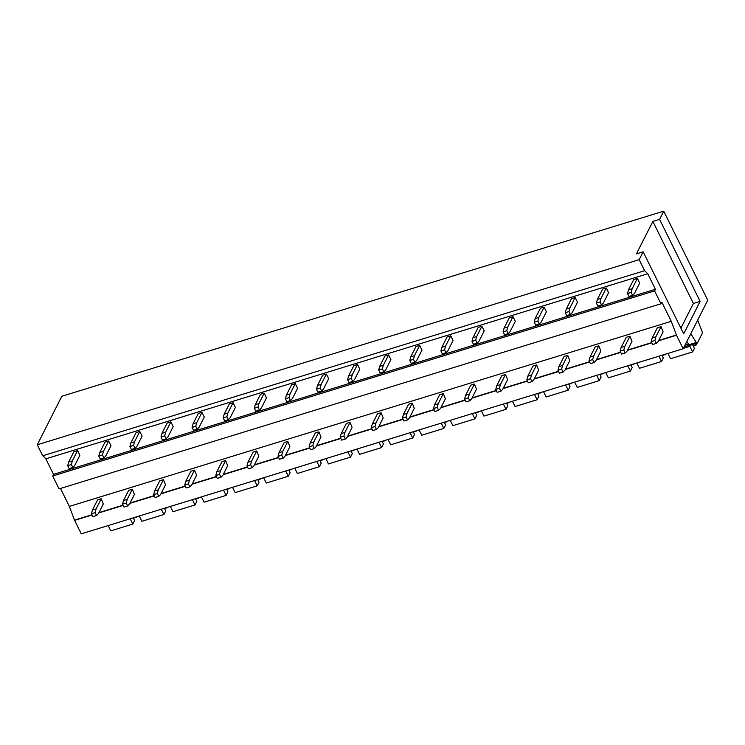 <?xml version="1.0" encoding="UTF-8"?>
<svg xmlns="http://www.w3.org/2000/svg" width="745" height="745" viewBox="0 0 745 745"><rect width="100%" height="100%" fill="white"/><g stroke="black" fill="none" stroke-linecap="round" stroke-linejoin="round"><path stroke-width="1.12" d="M683.184 348.735L676.525 335.259L671.273 321.319L661.802 302.153L660.973 303.792L654.604 290.904L655.432 289.265L647.759 273.741L644.611 270.696L639.163 259.679L643.149 251.81L636.416 253.877L652.853 221.423L659.586 219.356L663.73 211.161L707.75 300.216L683.184 348.735L81.27 533.839L74.602 520.364L69.35 506.423L60.475 488.459M660.973 303.792L59.06 488.897L52.681 476.008L53.519 474.369L45.836 458.846L43.052 455.689M644.611 270.696L42.698 455.791L37.25 444.784L61.816 396.265L663.73 211.161M676.525 335.259L658.561 340.782M651.866 342.84L627.458 350.346M620.762 352.404L596.363 359.91M589.668 361.968L565.259 369.473M558.564 371.531L534.156 379.037M527.469 381.095L503.061 388.601M496.366 390.659L471.958 398.165M465.262 400.223L440.863 407.729M434.167 409.787L409.759 417.293M403.064 419.351L378.665 426.857M371.969 428.915L347.561 436.421M340.865 438.479L316.457 445.985M309.762 448.043L285.363 455.549M278.667 457.607L254.259 465.113M247.563 467.171L223.165 474.677M216.469 476.735L192.061 484.241M185.365 486.299L160.957 493.805M154.271 495.863L129.863 503.369M123.167 505.427L98.759 512.933M92.063 514.991L74.602 520.364M676.693 334.933L658.729 340.456M651.745 342.607L627.625 350.02M620.65 352.171L596.521 359.584M589.546 361.735L565.427 369.147M558.443 371.299L534.323 378.711M527.348 380.863L503.229 388.275M496.245 390.427L472.125 397.839M465.15 399.99L441.031 407.403M434.046 409.554L409.927 416.967M402.943 419.118L378.823 426.531M371.848 428.682L347.729 436.095M340.744 438.237L316.625 445.659M309.65 447.801L285.531 455.223M278.546 457.365L254.427 464.787M247.452 466.929L223.323 474.351M216.348 476.493L192.229 483.915M185.244 486.057L161.125 493.479M154.15 495.621L130.03 503.043M123.046 505.185L98.927 512.607M91.952 514.748L74.77 520.038M671.273 321.319L69.35 506.423M654.604 290.904L52.681 476.008M655.432 289.265L53.519 474.369M647.759 273.741L45.836 458.846M639.163 259.679L37.25 444.784M680.883 328.154L693.39 303.457L700.123 301.38L659.586 219.356M700.123 301.38L683.696 333.835L643.149 251.81M693.39 303.457L652.853 221.423M686.862 341.461L688.92 344.739A2.095 0.829 72.9 0 0 689.842 345.419L697.19 343.166A2.095 0.829 72.9 0 0 697.441 342.923L702.19 333.537A2.095 0.829 72.9 0 0 701.986 331.171L697.674 320.117M688.92 344.739L696.268 342.486L690.783 333.723M696.268 342.486A2.095 0.829 72.9 0 0 697.19 343.166M692.552 344.59A3.492 1.378 72.9 0 0 692.617 344.73A3.492 1.378 72.9 0 0 692.682 344.851L694.414 348.371L692.608 351.938L670.565 358.717L667.948 353.419M692.608 351.938L689.851 346.378L690.429 345.242M697.022 343.212L696.072 345.093L695.392 343.715M696.072 345.093L693.232 345.969M689.851 346.378L683.37 348.371M661.988 355.253L663.311 357.935L661.504 361.502L639.471 368.281L636.845 362.983M661.504 361.502L658.887 356.203M664.978 354.657L662.128 355.533M630.894 364.817L632.216 367.499L630.41 371.066L608.367 377.845L605.75 372.547M630.41 371.066L627.784 365.767M633.874 364.221L631.024 365.097M599.79 374.381L601.113 377.063L599.306 380.63L577.263 387.409L574.646 382.111M599.306 380.63L596.689 375.331M602.779 373.785L599.93 374.661M568.696 383.945L570.018 386.627L568.202 390.194L546.169 396.973L543.552 391.674M568.202 390.194L565.585 384.895M571.676 383.349L568.826 384.224M537.592 393.509L538.914 396.191L537.108 399.758L515.065 406.537L512.448 401.238M537.108 399.758L534.491 394.459M540.572 392.913L537.732 393.788M506.488 403.073L507.82 405.755L506.004 409.322L483.971 416.101L481.344 410.802M506.004 409.322L503.387 404.023M509.478 402.477L506.628 403.352M475.394 412.637L476.716 415.319L474.91 418.886L452.867 425.665L450.25 420.366M474.91 418.886L472.293 413.587M478.374 412.041L475.524 412.916M444.29 422.201L445.612 424.883L443.806 428.45L421.763 435.229L419.146 429.93M443.806 428.45L441.189 423.151M447.279 421.605L444.43 422.48M413.196 431.765L414.518 434.447L412.711 438.013L390.669 444.793L388.052 439.494M412.711 438.013L410.085 432.715M416.176 431.169L413.326 432.044M382.092 441.329L383.414 444.011L381.608 447.577L359.565 454.357L356.948 449.058M381.608 447.577L378.991 442.279M385.072 440.733L382.232 441.608M350.988 450.893L352.32 453.575L350.504 457.141L328.471 463.921L325.854 458.622M350.504 457.141L347.887 451.842M353.977 450.297L351.128 451.172M319.894 460.457L321.216 463.139L319.409 466.705L297.367 473.485L294.75 468.186M319.409 466.705L316.793 461.406M322.874 459.861L320.033 460.736M288.79 470.021L290.112 472.703L288.306 476.269L266.272 483.049L263.646 477.75M288.306 476.269L285.689 470.97M291.779 469.425L288.93 470.3M257.696 479.584L259.018 482.266L257.211 485.833L235.169 492.613L232.552 487.314M257.211 485.833L254.585 480.534M260.675 478.988L257.826 479.864M226.592 489.148L227.914 491.83L226.108 495.397L204.065 502.177L201.448 496.878M226.108 495.397L223.491 490.098M229.581 488.552L226.731 489.428M195.497 498.712L196.82 501.394L195.004 504.961L172.97 511.74L170.354 506.442M195.004 504.961L192.387 499.662M198.477 498.116L195.628 498.992M164.394 508.276L165.716 510.958L163.909 514.525L141.867 521.304L139.25 516.006M163.909 514.525L161.292 509.226M167.374 507.68L164.533 508.556M133.29 517.84L134.621 520.522L132.806 524.089L110.772 530.868L108.146 525.57M132.806 524.089L130.189 518.79M136.279 517.244L133.429 518.12M655.889 336.787L661.029 326.655L657.351 327.781L652.22 337.923L651.242 341.583L652.695 344.516L656.364 343.38L654.911 340.456L655.889 336.787L652.22 337.923M661.029 326.655L663.087 331.842L658.207 341.48L656.364 343.38M654.911 340.456L651.242 341.583M632.151 288.743L637.375 278.416L633.706 279.543L628.473 289.87L627.495 293.539L628.948 296.473L632.617 295.337L631.173 292.413L632.151 288.743L628.473 289.87M637.375 278.416L639.694 283.109L634.461 293.428L632.617 295.337M631.173 292.413L627.495 293.539M624.794 346.351L629.925 336.219L626.256 337.345L621.116 347.487L620.138 351.146L621.591 354.08L625.26 352.944L623.816 350.02L624.794 346.351L621.116 347.487M629.925 336.219L631.993 341.406L627.113 351.044L625.26 352.944M623.816 350.02L620.138 351.146M601.047 298.307L606.272 287.98L602.603 289.107L597.369 299.434L596.4 303.103L597.844 306.037L601.522 304.901L600.07 301.976L601.047 298.307L597.369 299.434M606.272 287.98L608.591 292.673L603.366 302.992L601.522 304.901M600.07 301.976L596.4 303.103M593.691 355.914L598.822 345.782L595.153 346.909L590.021 357.051L589.044 360.71L590.487 363.644L594.165 362.508L592.713 359.584L593.691 355.914L590.021 357.051M598.822 345.782L600.889 350.969L596.009 360.608L594.165 362.508M592.713 359.584L589.044 360.71M569.944 307.871L575.177 297.544L571.499 298.671L566.275 308.998L565.297 312.667L566.749 315.601L570.419 314.464L568.966 311.54L569.944 307.871L566.275 308.998M575.177 297.544L577.496 302.237L572.262 312.555L570.419 314.464M568.966 311.54L565.297 312.667M562.596 365.478L567.727 355.346L564.049 356.473L558.918 366.615L557.94 370.274L559.393 373.208L563.062 372.072L561.618 369.147L562.596 365.478L558.918 366.615M567.727 355.346L569.795 360.533L564.906 370.172L563.062 372.072M561.618 369.147L557.94 370.274M538.849 317.435L544.073 307.108L540.404 308.234L535.171 318.562L534.193 322.231L535.646 325.165L539.315 324.028L537.871 321.104L538.849 317.435L535.171 318.562M544.073 307.108L546.392 311.801L541.168 322.119L539.315 324.028M537.871 321.104L534.193 322.231M531.492 375.042L536.624 364.91L532.954 366.037L527.823 376.178L526.845 379.838L528.289 382.772L531.967 381.636L530.514 378.711L531.492 375.042L527.823 376.178M536.624 364.91L538.691 370.097L533.811 379.736L531.967 381.636M530.514 378.711L526.845 379.838M507.745 326.999L512.979 316.672L509.301 317.798L504.076 328.126L503.099 331.795L504.542 334.728L508.22 333.592L506.768 330.668L507.745 326.999L504.076 328.126M512.979 316.672L515.289 321.365L510.064 331.683L508.22 333.592M506.768 330.668L503.099 331.795M500.389 384.606L505.529 374.474L501.851 375.601L496.719 385.742L495.742 389.402L497.194 392.336L500.864 391.2L499.42 388.275L500.389 384.606L496.719 385.742M505.529 374.474L507.587 379.661L502.707 389.3L500.864 391.2M499.42 388.275L495.742 389.402M476.651 336.563L481.875 326.236L478.206 327.362L472.973 337.69L471.995 341.359L473.447 344.292L477.117 343.156L475.673 340.232L476.651 336.563L472.973 337.69M481.875 326.236L484.194 330.929L478.961 341.247L477.117 343.156M475.673 340.232L471.995 341.359M469.294 394.17L474.425 384.038L470.756 385.165L465.616 395.306L464.647 398.966L466.091 401.9L469.769 400.763L468.316 397.839L469.294 394.17L465.616 395.306M474.425 384.038L476.493 389.216L471.613 398.864L469.769 400.763M468.316 397.839L464.647 398.966M445.547 346.127L450.772 335.799L447.102 336.926L441.878 347.254L440.9 350.923L442.344 353.856L446.022 352.72L444.569 349.787L445.547 346.127L441.878 347.254M450.772 335.799L453.09 340.493L447.866 350.811L446.022 352.72M444.569 349.787L440.9 350.923M438.19 403.734L443.331 393.602L439.652 394.729L434.521 404.87L433.543 408.53L434.987 411.464L438.665 410.327L437.213 407.403L438.19 403.734L434.521 404.87M443.331 393.602L445.389 398.78L440.509 408.428L438.665 410.327M437.213 407.403L433.543 408.53M414.444 355.691L419.677 345.363L415.999 346.49L410.774 356.818L409.797 360.487L411.249 363.42L414.918 362.284L413.475 359.351L414.444 355.691L410.774 356.818M419.677 345.363L421.996 350.057L416.762 360.375L414.918 362.284M413.475 359.351L409.797 360.487M407.096 413.298L412.227 403.166L408.558 404.293L403.418 414.434L402.44 418.094L403.892 421.027L407.562 419.891L406.118 416.967L407.096 413.298L403.418 414.434M412.227 403.166L414.295 408.344L409.405 417.992L407.562 419.891M406.118 416.967L402.44 418.094M383.349 365.255L388.573 354.927L384.904 356.054L379.671 366.382L378.693 370.051L380.146 372.984L383.815 371.848L382.371 368.915L383.349 365.255L379.671 366.382M388.573 354.927L390.892 359.621L385.668 369.939L383.815 371.848M382.371 368.915L378.693 370.051M375.992 422.862L381.123 412.73L377.454 413.857L372.323 423.998L371.345 427.658L372.789 430.591L376.467 429.455L375.014 426.531L375.992 422.862L372.323 423.998M381.123 412.73L383.191 417.908L378.311 427.555L376.467 429.455M375.014 426.531L371.345 427.658M352.245 374.819L357.479 364.491L353.8 365.618L348.576 375.946L347.598 379.615L349.042 382.548L352.72 381.412L351.267 378.479L352.245 374.819L348.576 375.946M357.479 364.491L359.788 369.185L354.564 379.503L352.72 381.412M351.267 378.479L347.598 379.615M344.898 432.426L350.029 422.294L346.351 423.421L341.219 433.562L340.242 437.222L341.694 440.155L345.363 439.019L343.92 436.095L344.898 432.426L341.219 433.562M350.029 422.294L352.087 427.472L347.207 437.119L345.363 439.019M343.92 436.095L340.242 437.222M321.151 384.383L326.375 374.055L322.706 375.182L317.472 385.51L316.495 389.179L317.947 392.112L321.617 390.976L320.173 388.043L321.151 384.383L317.472 385.51M326.375 374.055L328.694 378.749L323.46 389.067L321.617 390.976M320.173 388.043L316.495 389.179M313.794 441.99L318.925 431.858L315.256 432.985L310.125 443.126L309.147 446.786L310.59 449.719L314.269 448.583L312.816 445.659L313.794 441.99L310.125 443.126M318.925 431.858L320.993 437.036L316.113 446.683L314.269 448.583M312.816 445.659L309.147 446.786M290.047 393.947L295.281 383.619L291.602 384.746L286.378 395.074L285.4 398.743L286.844 401.676L290.522 400.54L289.069 397.606L290.047 393.947L286.378 395.074M295.281 383.619L297.59 388.313L292.366 398.631L290.522 400.54M289.069 397.606L285.4 398.743M282.69 451.554L287.831 441.422L284.152 442.549L279.021 452.69L278.043 456.35L279.496 459.283L283.165 458.147L281.712 455.223L282.69 451.554L279.021 452.69M287.831 441.422L289.889 446.6L285.009 456.247L283.165 458.147M281.712 455.223L278.043 456.35M258.953 403.511L264.177 393.183L260.508 394.31L255.274 404.637L254.296 408.307L255.749 411.24L259.418 410.104L257.975 407.17L258.953 403.511L255.274 404.637M264.177 393.183L266.496 397.867L261.262 408.195L259.418 410.104M257.975 407.17L254.296 408.307M251.596 461.118L256.727 450.976L253.058 452.113L247.917 462.254L246.94 465.914L248.392 468.847L252.061 467.711L250.618 464.787L251.596 461.118L247.917 462.254M256.727 450.976L258.794 456.163L253.915 465.811L252.061 467.711M250.618 464.787L246.94 465.914M227.849 413.075L233.073 402.747L229.404 403.874L224.171 414.201L223.202 417.871L224.645 420.804L228.324 419.668L226.871 416.734L227.849 413.075L224.171 414.201M233.073 402.747L235.392 407.431L230.168 417.759L228.324 419.668M226.871 416.734L223.202 417.871M220.492 470.682L225.623 460.54L221.954 461.676L216.823 471.808L215.845 475.478L217.289 478.411L220.967 477.275L219.514 474.351L220.492 470.682L216.823 471.808M225.623 460.54L227.691 465.727L222.811 475.375L220.967 477.275M219.514 474.351L215.845 475.478M196.745 422.638L201.979 412.311L198.3 413.438L193.076 423.765L192.098 427.434L193.551 430.368L197.22 429.232L195.767 426.298L196.745 422.638L193.076 423.765M201.979 412.311L204.298 416.995L199.064 427.323L197.22 429.232M195.767 426.298L192.098 427.434M189.398 480.246L194.529 470.104L190.85 471.24L185.719 481.372L184.741 485.042L186.194 487.975L189.863 486.839L188.42 483.915L189.398 480.246L185.719 481.372M194.529 470.104L196.596 475.291L191.707 484.939L189.863 486.839M188.42 483.915L184.741 485.042M165.651 432.202L170.875 421.875L167.206 423.002L161.972 433.329L160.994 436.998L162.447 439.932L166.116 438.796L164.673 435.862L165.651 432.202L161.972 433.329M170.875 421.875L173.194 426.559L167.97 436.887L166.116 438.796M164.673 435.862L160.994 436.998M158.294 489.81L163.425 479.668L159.756 480.804L154.625 490.936L153.647 494.606L155.09 497.539L158.769 496.403L157.316 493.479L158.294 489.81L154.625 490.936M163.425 479.668L165.492 484.855L160.613 494.503L158.769 496.403M157.316 493.479L153.647 494.606M134.547 441.766L139.781 431.439L136.102 432.566L130.878 442.893L129.9 446.562L131.344 449.496L135.022 448.36L133.569 445.426L134.547 441.766L130.878 442.893M139.781 431.439L142.09 436.123L136.866 446.451L135.022 448.36M133.569 445.426L129.9 446.562M127.19 499.374L132.331 489.232L128.652 490.368L123.521 500.5L122.543 504.169L123.996 507.103L127.665 505.967L126.222 503.043L127.19 499.374L123.521 500.5M132.331 489.232L134.389 494.419L129.509 504.067L127.665 505.967M126.222 503.043L122.543 504.169M103.453 451.33L108.677 441.003L105.008 442.13L99.774 452.457L98.796 456.126L100.249 459.06L103.918 457.924L102.475 454.99L103.453 451.33L99.774 452.457M108.677 441.003L110.996 445.687L105.762 456.014L103.918 457.924M102.475 454.99L98.796 456.126M96.096 508.937L101.227 498.796L97.558 499.932L92.417 510.064L91.449 513.733L92.892 516.667L96.571 515.531L95.118 512.607L96.096 508.937L92.417 510.064M101.227 498.796L103.294 503.983L98.415 513.631L96.571 515.531M95.118 512.607L91.449 513.733M72.349 460.894L77.573 450.567L73.904 451.694L68.68 462.021L67.702 465.69L69.145 468.614L72.824 467.488L71.371 464.554L72.349 460.894L68.68 462.021M77.573 450.567L79.892 455.251L74.668 465.578L72.824 467.488M71.371 464.554L67.702 465.69M684.115 346.891L689.367 345.28M684.972 345.205L688.52 344.115"/></g></svg>

